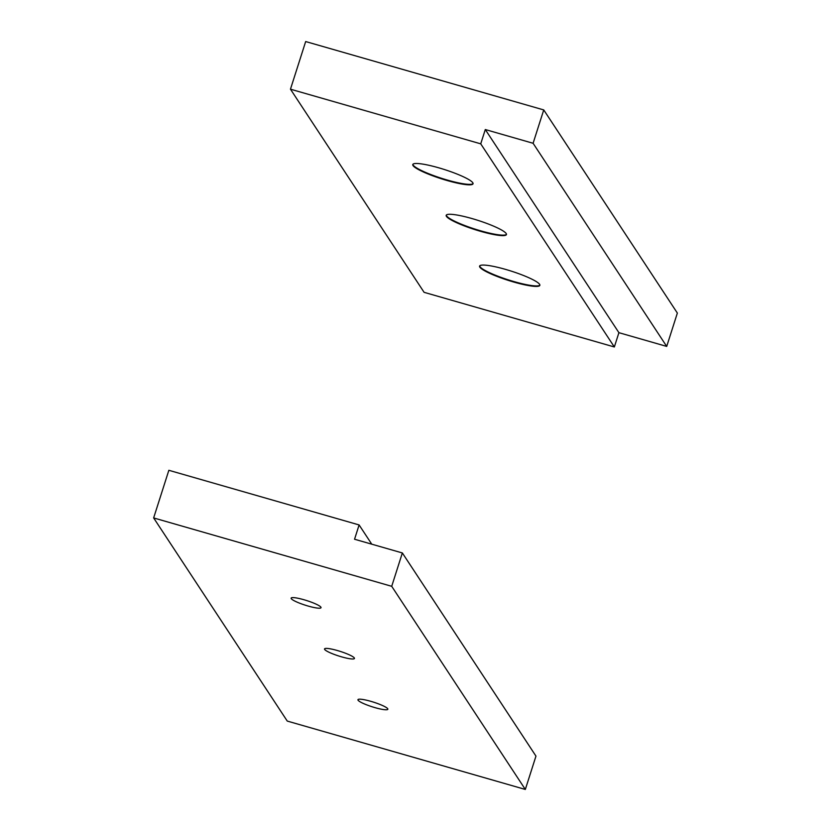 <?xml version="1.0" encoding="UTF-8"?>
<svg xmlns="http://www.w3.org/2000/svg" width="831" height="831" viewBox="0 0 831 831"><rect width="100%" height="100%" fill="white"/><g stroke="black" fill="none" stroke-linecap="round" stroke-linejoin="round"><path stroke-width="1.25" d="M446.299 215.104A31.63 4.861 -162.3 0 0 480.64 230.821A31.63 4.861 -162.3 0 0 506.484 234.311M480.484 231.298A31.63 4.861 17.7 0 1 446.185 215.333A31.63 4.861 17.7 0 1 477.794 220.319A31.63 4.861 17.7 0 1 506.443 234.56A31.63 4.861 17.7 0 1 480.484 231.298M479.705 265.889A31.63 4.861 -162.3 0 0 514.046 281.605A31.63 4.861 -162.3 0 0 539.89 285.095M513.89 282.083A31.63 4.861 17.7 0 1 479.58 266.117A31.63 4.861 17.7 0 1 511.2 271.103A31.63 4.861 17.7 0 1 539.849 285.345A31.63 4.861 17.7 0 1 513.89 282.083M412.893 164.32A31.63 4.861 -162.3 0 0 447.234 180.036A31.63 4.861 -162.3 0 0 473.078 183.526M447.088 180.514A31.63 4.861 17.7 0 1 412.778 164.548A31.63 4.861 17.7 0 1 444.388 169.524A31.63 4.861 17.7 0 1 473.036 183.776A31.63 4.861 17.7 0 1 447.088 180.514M543.744 109.931L533.097 143.275L485.294 129.543L480.734 143.836L290.466 89.187L305.673 41.55L543.744 109.931L677.358 313.069L666.711 346.413L533.097 143.275M290.466 89.187L424.09 292.325L614.348 346.974L618.908 332.68L485.294 129.543M618.908 332.68L666.711 346.413M614.348 346.974L480.734 143.836M337.417 650.538A15.685 2.41 17.7 0 1 354.432 658.464A15.685 2.41 17.7 0 1 341.551 656.843A15.685 2.41 17.7 0 1 324.537 648.918A15.685 2.41 17.7 0 1 337.417 650.538M304.011 599.753A15.685 2.41 17.7 0 1 321.026 607.679A15.685 2.41 17.7 0 1 308.156 606.059A15.685 2.41 17.7 0 1 291.13 598.133A15.685 2.41 17.7 0 1 304.011 599.753M370.813 701.322A15.685 2.41 17.7 0 1 387.838 709.248A15.685 2.41 17.7 0 1 374.958 707.628A15.685 2.41 17.7 0 1 357.943 699.702A15.685 2.41 17.7 0 1 370.813 701.322M525.327 789.45L535.964 756.106L402.349 552.958L391.713 586.312L525.327 789.45L287.256 721.069L153.642 517.931L168.849 470.294L359.106 524.943L371.758 544.18M359.106 524.943L354.546 539.236L402.349 552.958M391.713 586.312L153.642 517.931"/></g></svg>
